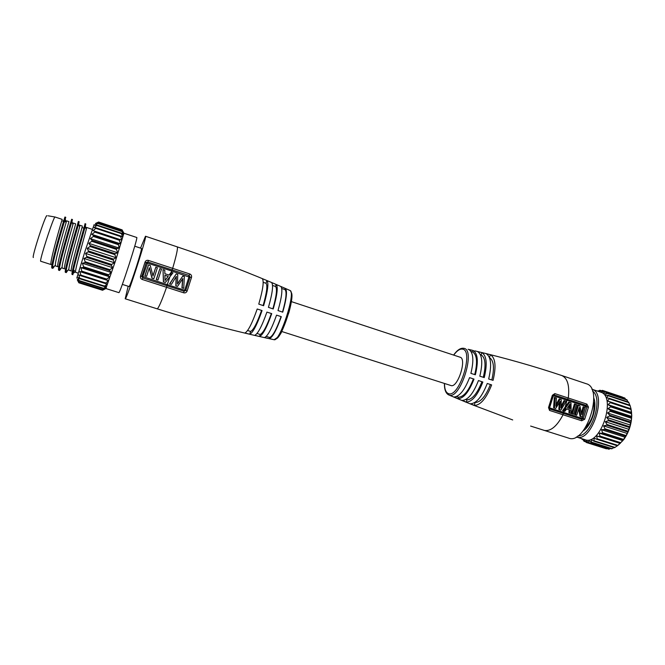 <?xml version="1.0" encoding="UTF-8"?>
<svg xmlns="http://www.w3.org/2000/svg" width="665" height="665" viewBox="0 0 665 665"><rect width="100%" height="100%" fill="white"/><g stroke="black" fill="none" stroke-linecap="round" stroke-linejoin="round"><path stroke-width="1" d="M105.968 288.568L118.977 292.666C120.041 291.22 123.382 281.902 129.01 264.703C134.297 248.195 136.915 239.134 136.865 237.53L123.923 233.216L115.668 260.372L106.043 288.012M123.665 233.706L123.923 233.216M108.42 280.68L79.792 271.578L80.897 275.135L80.748 275.742L78.786 274.836L79.883 278.801L78.029 277.355L79.268 281.029L77.539 279.059L78.919 282.376L77.331 279.915L78.844 282.808L102.543 290.264L105.452 288.776L102.759 289.882L105.802 287.978L103.291 288.602L106.433 286.332L104.122 286.457L107.306 283.872L105.228 283.498L108.42 280.68L106.533 279.79L106.774 279.092L109.725 276.84L108.004 275.435L111.188 272.475L109.617 270.572L109.908 269.707L112.767 267.721L111.329 265.36L111.629 264.454L114.397 262.741L113.05 259.45L116.034 257.696L114.821 254.595L115.111 253.697L117.614 252.75L116.483 249.4L116.757 248.552L119.102 248.062L118.254 243.789L120.431 243.797L119.359 240.231L119.567 239.558L121.57 240.09L120.598 235.975L122.485 237.039L121.379 233.141L123.141 234.753L121.894 231.154L123.524 233.274L122.136 230.057L123.632 232.659L122.185 230.073M121.57 240.09L93.083 230.655L96.309 227.904L94.122 227.621L97.323 225.127L94.912 225.352L98.054 223.199L95.444 223.914L98.47 222.152L95.702 223.34L98.395 222.127M120.431 243.797L91.828 234.363L94.821 232.11L95.045 231.437L93.083 230.655M119.102 248.062L90.407 238.635L93.383 236.449L93.64 235.668L91.828 234.363M117.614 252.75L88.852 243.34L91.778 241.304L92.061 240.447L90.407 238.635M116.034 257.696L87.223 248.319L90.066 246.524L90.365 245.618L88.852 243.34M79.792 271.578L81.895 271.952L81.014 267.671L83.291 267.538L83.549 266.74L82.418 263.249L84.862 262.625L85.137 261.752L83.948 258.444L86.55 257.363L86.841 256.449L85.577 253.407L88.653 251.536L87.223 248.319M94.156 224.571L85.253 250.522L76.799 278.095M114.397 262.741L85.577 253.407M112.767 267.721L83.948 258.444M111.188 272.475L82.418 263.249M109.725 276.84L81.014 267.671M105.452 288.776L104.846 288.593M105.378 288.726L104.887 288.568M86.566 227.48L86.026 228.544M78.088 273.124L75.652 272.351L75.527 271.495C75.652 267.097 84.472 236.649 86.259 229.425L86.6 227.472L92.285 229.35M73.291 223.058L75.627 223.831C76.259 222.617 62.352 269.541 64.655 268.86L62.319 268.12L62.103 267.388C61.779 263.274 70.922 231.619 72.892 224.753L73.291 223.058L72.768 224.296M57.955 266.731L55.611 265.992L55.361 265.31C54.804 261.345 64.106 229.084 66.168 222.418L66.6 220.838L68.944 221.62C69.376 220.331 55.444 267.347 57.963 266.731M62.236 219.392C62.468 218.037 48.512 265.152 51.23 264.603L40.731 261.262C38.786 262.068 53.99 215.219 55.079 217.023L62.236 219.392M62.751 221.154L63.915 220.331M74.455 270.389L72.851 273.672M72.144 274.454C69.95 275.426 85.852 222.343 84.995 223.698L85.793 223.964L85.361 226.042C83.266 233.905 73.075 268.602 72.826 273.706L72.942 274.703L72.144 274.454M67.905 270.198L66.276 272.6L65.478 272.342C63.05 273.24 78.985 220.032 78.345 221.495L79.143 221.761L78.678 223.681L79.584 227.089L79.958 225.269L82.285 226.042C83.117 224.895 69.235 271.719 71.33 270.979L69.002 270.239L68.828 269.45C68.728 265.202 77.714 234.138 79.584 227.089M61.355 267.995L59.584 270.48L58.778 270.223C56.126 271.046 72.086 217.738 71.67 219.275L72.468 219.541L71.97 221.329L72.892 224.753M54.779 265.792L52.868 268.352L52.061 268.095C49.16 268.876 65.153 215.435 64.962 217.048L65.769 217.314L65.245 218.976C62.843 226.158 52.086 262.974 52.61 267.554L55.361 265.31M66.276 272.6L66.101 271.669C66.101 266.756 76.492 231.32 78.678 223.681M59.584 270.48L59.368 269.616C59.11 264.861 69.675 228.752 71.97 221.329M52.868 268.352L52.61 267.554M65.602 217.837L64.688 220.589M64.713 220.664L65.07 221.927M79.933 225.285L79.409 226.424M46.966 215.784C46.084 212.775 31.305 258.087 33.366 257.513M122.352 284.404L129.126 286.565C129.966 285.559 132.327 279.134 136.217 267.28C139.858 255.884 141.612 249.599 141.495 248.436L134.746 246.2M140.539 248.12L145.485 236.241C147.705 234.795 126.15 301.245 125.195 298.776L128.17 286.258M289.874 290.414L290.056 290.497C296.108 292.118 279.94 341.96 274.088 339.715C235.95 331.586 196.973 321.286 157.156 308.818L157.156 308.818C158.486 308.394 161.62 301.22 166.558 287.288L183.665 292.791C185.227 293.165 186.375 292.592 187.106 291.087L191.537 277.322C191.819 275.701 191.212 274.57 189.725 273.955L172.659 268.352C176.533 255.028 178.062 247.862 177.247 246.873C214.105 259.234 249.267 272.708 282.733 287.28L285.385 288.435C287.455 290.713 286.582 298.618 282.75 312.168L278.003 310.563C281.918 296.756 282.849 288.718 280.796 286.44L282.733 287.28M273.232 308.959L268.436 307.346C272.509 293.074 273.556 284.786 271.578 282.5L276.199 284.462C278.219 286.748 277.23 294.911 273.232 308.959M263.614 305.734L258.768 304.113C263.007 289.408 264.171 280.904 262.268 278.602L266.931 280.547C268.876 282.841 267.771 291.237 263.614 305.734M269.35 338.643L264.462 337.562C267.663 336.266 271.686 328.793 276.54 315.152L281.312 316.665C276.54 330.056 272.559 337.379 269.35 338.643L269.699 337.479C272.75 336.274 276.549 329.308 281.079 316.59M259.574 336.465L254.678 335.343C257.837 333.963 261.919 326.216 266.914 312.093L271.736 313.631C266.815 327.513 262.758 335.127 259.574 336.465L260.181 334.47C263.107 333.223 266.831 326.232 271.353 313.506M249.766 334.196L244.853 333.024C247.962 331.577 252.077 323.572 257.205 309.001L262.068 310.555C257.006 324.902 252.908 332.783 249.766 334.196L250.605 331.444C253.407 330.156 257.064 323.14 261.578 310.397M450.878 385.509L450.953 385.534C457.636 388.393 467.221 358.693 460.097 357.213L291.353 301.611M474.802 350.854C504.885 357.961 533.87 366.191 561.759 375.526C567.544 378.111 569.714 385.6 568.284 398.019L554.818 393.605L552.357 395.284L548.517 407.595L549.564 410.438L563.064 414.777C556.838 426.473 550.47 431.668 543.97 430.371L543.837 430.33M469.557 377.629L474.004 379.1C469.058 391.785 463.771 398.327 458.143 398.717L454.037 396.988C459.523 396.573 464.694 390.122 469.557 377.629M478.443 380.563L482.857 382.018C477.744 395.06 472.241 401.76 466.34 402.125L462.242 400.43C468.01 400.056 473.405 393.431 478.443 380.563M487.254 383.472L491.643 384.91C486.381 398.269 480.67 405.11 474.511 405.434L470.429 403.788C476.456 403.447 482.067 396.673 487.254 383.472M468.941 349.549L473.272 350.555C477.819 353.564 478.517 361.644 475.359 374.786L470.895 373.381C474.012 360.447 473.364 352.508 468.941 349.549M477.586 351.569L481.884 352.6C486.68 355.733 487.47 364.054 484.245 377.579L479.814 376.182C482.998 362.849 482.258 354.644 477.586 351.569M486.157 353.647L490.421 354.711C495.458 357.945 496.339 366.498 493.064 380.363L488.667 378.975C491.909 365.268 491.078 356.831 486.157 353.647M586.879 404.112L585.574 406.29L566.987 400.222L567.536 399.308L586.131 405.392L586.929 406.839L588.483 407.08L586.879 404.112L568.284 398.019L567.536 399.308L554.078 394.91L552.881 395.875M549.066 408.135L549.697 408.975L563.18 413.314L563.064 414.777L581.709 420.77L584.693 419.258L588.483 407.08M568.442 438.06L568.583 438.102C585.807 445.359 604.435 387.953 586.222 383.713L561.759 375.526M585.765 406.656L586.929 406.839L583.28 418.593L581.8 419.307L585.574 406.29M553.072 395.243L554.078 394.91L554.818 393.605M549.564 410.438L549.631 407.579L553.23 396.024M564.793 411.386L562.565 410.704L568.7 402.117L569.573 402.342L571.002 402.807L571.152 413.439L569.789 412.998L569.98 409.997L566.68 408.925L564.793 411.386L563.43 410.945L569.573 402.342M561.152 406.14L564.028 400.588L566.181 401.236L560.894 410.13L558.808 409.49L559.348 402.84M560.894 410.13L559.664 409.731L560.229 401.286L555.691 408.451L553.604 407.811L554.302 397.421L556.439 398.061L555.874 406.315L560.071 399.241L561.302 399.64L560.986 408.052L564.893 400.812M556.09 404.478L559.207 399.017L560.071 399.241M566.655 408.958L569.115 409.756L568.916 412.757L571.152 413.439M578.774 409.258L580.021 416.34L582.249 417.03L580.919 416.598L579.215 407.628L576.705 415.234L575.491 414.844L578.475 405.243L579.813 405.683L581.817 414.636L584.02 407.055L585.225 407.454L582.249 417.03M578.475 405.243L577.586 405.01L574.602 414.594L576.705 415.234M581.493 412.815L583.122 406.822L584.02 407.055M575.308 404.212L574.419 403.979L571.443 413.572L573.538 414.212L572.316 413.821L575.308 404.212L576.522 404.611L573.538 414.212M562.565 410.704L563.43 410.945M567.461 407.82L570.038 408.659L569.955 404.037L567.461 407.82M568.916 412.757L569.789 412.998M569.115 409.756L569.98 409.997M569.174 408.377L569.149 405.326M580.021 416.34L580.919 416.598M574.602 414.594L575.491 414.844M571.443 413.572L572.316 413.821M555.691 408.451L554.46 408.052L555.159 397.637M558.808 409.49L559.664 409.731M553.604 407.811L554.46 408.052M585.566 427.487C592.166 420.338 594.892 411.943 593.745 402.283M593.737 397.986C597.644 406.864 591.409 426.065 583.047 430.962M584.992 439.681L585.067 439.706C600.67 446.198 616.954 395.999 600.512 392.101L591.842 389.208C608.051 393.023 591.717 443.38 576.347 436.955L585.067 439.706M597.744 391.178L599.913 390.239L599.107 391.477L602.44 390.38L601.393 391.993L604.726 391.303L603.438 393.239L606.721 392.982L605.175 395.193L608.334 395.367L606.538 397.803L609.522 398.41L607.486 400.987L610.262 402.017L610.354 402.682L607.985 404.661L610.595 406.124L610.595 406.855L608.01 408.692L610.412 410.563L610.337 411.336L607.561 412.973L609.73 415.201L609.564 415.999L606.646 417.362L608.558 419.881L608.317 420.671L605.3 421.701L606.937 424.461L606.621 425.218L603.562 425.858L604.926 428.775L604.552 429.474L601.493 429.69L602.581 432.699L602.158 433.314L599.165 433.09L599.988 436.09L599.531 436.606L596.638 435.932L597.237 438.85L596.813 439.274L594.02 438.144L594.069 441.244L591.368 439.648L591.343 442.441L588.791 440.421L588.708 442.848L586.355 440.438L586.247 442.466L584.128 439.706L584.045 441.302L582.557 438.917M606.646 417.362L630.354 425.068L627.278 433.497L622.822 440.646L617.428 445.799L596.862 439.282M607.561 412.973L631.235 420.721L630.337 422.774L630.354 425.068M608.01 408.692L631.642 416.456L631.235 420.721M607.985 404.661L631.559 412.433L631.642 416.456M607.486 400.987L630.994 408.767L631.559 412.433M609.597 398.443L629.996 405.218L630.994 408.767M608.458 395.442L628.649 402.142L629.822 405.16M626.846 399.773L628.051 401.943M624.701 398.102L625.699 399.316M622.274 397.163L602.44 390.538M582.166 438.792L582.141 439.415L581.717 438.651M607.095 448.642L606.339 448.617M606.364 448.792L586.247 442.466M610.645 448.526L608.907 449.099M614.061 447.553L611.667 448.85L591.509 442.441M617.344 445.774L614.535 447.703L594.202 441.261M596.638 435.932L620.254 443.447M599.165 433.09L622.822 440.646M601.493 429.69L625.191 437.287M603.562 425.858L627.278 433.497M605.3 421.701L629.015 429.374M618.508 444.918L623.853 439.432C628.957 432.117 631.592 424.004 631.75 415.093L630.744 407.828M458.143 398.717L458.559 397.221L456.473 396.556M458.559 397.221C463.821 396.839 468.767 390.729 473.397 378.9M466.34 402.125L466.955 399.873L465.832 399.515M466.955 399.873C472.3 399.532 477.287 393.472 481.925 381.71M474.511 405.434L474.968 402.408M475.309 402.516C480.729 402.209 485.758 396.207 490.404 384.503M474.744 374.586C477.653 362.367 476.988 354.844 472.757 352.026L473.272 350.555M471.019 351.453L472.757 352.026M483.305 377.279C486.157 365.127 485.417 357.637 481.103 354.802L481.884 352.608M480.354 354.553L481.103 354.802M491.817 379.964C494.602 367.92 493.812 360.463 489.448 357.587M489.423 357.521L490.421 354.711M146.458 262.367L141.853 276.258L167.306 284.628L166.998 285.734L142.751 277.92L141.853 276.258L140.523 276.075C140.182 277.721 140.764 278.859 142.285 279.483L166.558 287.288L166.998 285.734L184.08 291.228L184.795 289.923L185.784 290.422L184.08 291.228L183.665 292.791M187.106 291.087L185.784 290.422L190.065 277.139L189.143 275.493L172.102 269.915L172.659 268.352L148.445 260.414C146.849 260.032 145.718 260.597 145.036 262.11L140.523 276.075M146.45 262.359L147.896 261.993L142.85 276.399M191.537 277.33L188.96 276.997L171.695 271.012L172.102 269.915L147.896 261.993L148.445 260.414M171.42 284.387L169.6 283.839L176.2 273.93L177.763 274.446L177.489 284.08L182.784 276.083L184.346 276.59L183.756 288.369L182.144 287.854L182.817 278.552L177.563 286.366L176.001 285.867L176.341 276.341L171.42 284.387L169.766 283.855L176.2 273.93M177.505 283.789L182.784 276.083M183.756 288.369L181.952 287.829L182.617 278.868M177.563 286.366L175.818 285.85L176.159 276.648M163.016 269.624L163.407 281.835L165.402 282.442L163.557 281.844L163.016 269.624L164.77 270.198L164.878 273.706L169.134 275.094L171.204 272.301L172.958 272.874L165.402 282.442M171.204 272.301L169.01 275.052M144.854 275.85L148.511 264.894L150.265 265.468L153 275.975L155.785 267.272L157.372 267.787L153.848 278.71L152.094 278.145L149.367 267.737L146.566 276.357L144.854 275.85L146.566 276.357M152.942 275.751L155.785 267.272M149.301 267.953L151.961 278.145L153.848 278.71M156.258 279.533L159.916 268.618L161.495 269.134L157.971 280.048L156.258 279.533L157.971 280.048M168.228 276.332L164.903 275.252L165.02 280.522L168.228 276.332L165.02 280.322M164.903 275.31L168.07 276.332M148.511 264.894L144.97 275.85M159.916 268.618L156.391 279.533M282.517 312.084C286.141 299.242 286.964 291.744 284.994 289.583L285.376 288.435L290.056 290.497C292.725 292.824 292.326 300.214 288.851 312.666L281.993 330.829C280.987 334.204 278.361 337.163 274.088 339.715L273.897 339.674M281.769 288.519L284.994 289.583M272.85 308.834C276.482 296.008 277.372 288.543 275.526 286.44L276.199 284.462M272.567 285.46L275.526 286.44M263.116 305.568C266.765 292.758 267.729 285.327 266.017 283.273L266.931 280.547M263.199 282.342L266.017 283.273M269.699 337.479L266.274 336.399M260.181 334.47L257.022 333.473M250.605 331.444L247.604 330.497M122.252 230.09L98.337 222.102M122.252 230.364L98.204 222.334M98.038 223.282L121.861 231.229M121.953 231.553L97.772 223.482M97.373 225.186L121.304 233.157M121.363 233.631L97.048 225.535M96.35 227.92L120.556 235.967M120.49 236.549L96.059 228.436M95.045 231.437L119.567 239.558M119.359 240.231L94.821 232.11M93.64 235.668L118.254 243.789M118.013 244.562L93.383 236.449M92.061 240.447L116.757 248.552M116.483 249.4L91.778 241.304M90.365 245.618L115.111 253.697M114.821 254.595L90.066 246.524M88.603 251.013L113.383 259.059M113.083 259.982L88.304 251.935M86.841 256.449L111.629 264.454M111.329 265.36L86.55 257.363M85.137 261.752L109.908 269.707M109.617 270.572L84.862 262.625M83.549 266.74L108.27 274.645M108.004 275.435L83.291 267.538M82.119 271.245L106.774 279.092M106.533 279.79L81.895 271.952M80.897 275.135L105.461 282.933M105.195 283.49L80.789 275.751M79.925 278.294L104.388 286.025M104.064 286.416L79.95 278.801M79.226 280.613L103.565 288.294M103.283 288.535L79.318 280.979M78.819 282.051L103.033 289.674M275.909 338.834C281.702 338.967 295.775 295.576 291.012 292.276M444.511 383.472C444.528 389.183 445.833 392.558 448.418 393.589C459.116 398.443 474.32 350.039 462.399 349.117C459.781 348.759 456.88 350.763 453.713 355.11M444.395 383.439C444.336 389.482 445.725 393.273 448.551 394.827L449.025 395.018C460.296 400.172 476.281 349.233 463.705 348.302M473.58 405.226L469.407 403.555M469.515 403.589L465.325 401.893M465.45 401.934L461.252 400.205M461.377 400.247L457.163 398.501M457.296 398.543L453.073 396.764M448.883 394.977L453.206 396.814M582.216 418.086L584.693 419.258M581.709 420.77L581.8 419.307L563.18 413.314L563.238 412.267L581.85 418.268M549.157 407.587L548.517 407.595M552.856 395.708L552.357 395.284M565.067 407.545L566.987 400.222L553.538 395.825M549.772 407.928L563.238 412.267L563.745 411.086M565.923 407.778L564.61 411.327M577.943 435.849C591.393 436.764 603.903 398.194 592.482 391.037M608.558 419.881L629.348 426.639M630.337 422.774L609.564 415.999M609.73 415.201L630.503 421.984M631.077 418.144L610.337 411.336M610.412 410.563L631.152 417.362M631.293 413.672L610.595 406.855M610.595 406.124L631.276 412.94M630.994 409.515L610.354 402.682M610.262 402.017L630.886 408.85M630.179 405.8L609.606 398.967M628.899 402.641L608.392 395.808M627.178 400.131L606.754 393.314M625.092 398.335L604.751 391.544M601.16 390.746L599.905 390.33M597.868 391.111L597.22 390.904M582.166 439.374L582.964 439.623M584.103 441.219L585.574 441.685M586.364 442.325L606.763 448.75M588.882 442.657L609.356 449.099M591.592 442.175L612.141 448.659M594.402 440.903L615.025 447.42M597.237 438.85L617.918 445.409M620.254 443.198L599.531 436.606M599.988 436.09L620.719 442.69M622.922 439.947L602.158 433.314M602.581 432.699L623.346 439.341M625.333 436.149L604.552 429.474M604.926 428.775L625.715 435.459M627.419 431.926L606.621 425.218M606.937 424.461L627.735 431.178M629.107 427.42L608.317 420.671M143.075 276.815L142.285 279.483M141.803 276.84L146.192 262.75L145.036 262.11M188.727 276.582L189.725 273.955M169.899 276.798L167.306 284.628L184.371 290.131M141.803 276.823L146.217 262.833L147.073 263.307M171.296 272.334L171.695 271.012L147.505 263.107M188.96 276.997L184.795 289.923M170.174 276.449L171.445 272.384M83.906 228.162L82.019 227.538M123.806 233.972L123.158 232.775M98.578 222.01L122.111 229.866M98.47 222.152L122.136 230.057M98.054 223.199L121.894 231.154M97.323 225.127L121.379 233.141M96.309 227.904L120.598 235.975M106.317 287.887L104.779 288.627M80.748 275.742L105.228 283.498M79.883 278.801L104.122 286.457M79.268 281.029L103.291 288.602M78.919 282.376L102.759 289.882M78.844 282.808L102.543 290.264M72.817 273.739L72.269 271.702M75.527 271.495L72.826 273.706M86.259 229.425L85.361 226.034M66.101 271.669L68.828 269.45M59.368 269.616L62.103 267.388M65.245 218.968L66.168 222.418M48.113 215.801L55.079 217.023M450.912 385.517L281.661 331.478M463.621 348.285C460.421 347.903 457.088 350.164 453.596 355.077M473.472 405.193L512.698 419.947M530.62 426.065L568.583 438.102M472.433 350.297L468.102 349.3M549.265 408.684L553.122 395.16M549.273 408.692L549.066 408.26M629.996 405.218L609.522 398.41M628.649 402.142L608.334 395.367M626.895 399.715L606.721 392.982M624.792 398.011L604.726 391.303M622.415 397.063L602.44 390.38M601.293 390.696L599.913 390.239M597.926 391.087L597.228 390.862M582.997 439.69L582.141 439.415M585.674 441.818L584.045 441.302M608.916 449.216L588.708 442.848M611.667 448.85L591.343 442.441M614.535 447.703L594.069 441.244M617.428 445.799L596.813 439.274M631.75 415.093L631.318 413.838M623.853 439.432L622.906 440.089M177.247 246.873L145.485 236.241M157.156 308.818L125.195 298.776"/></g></svg>
